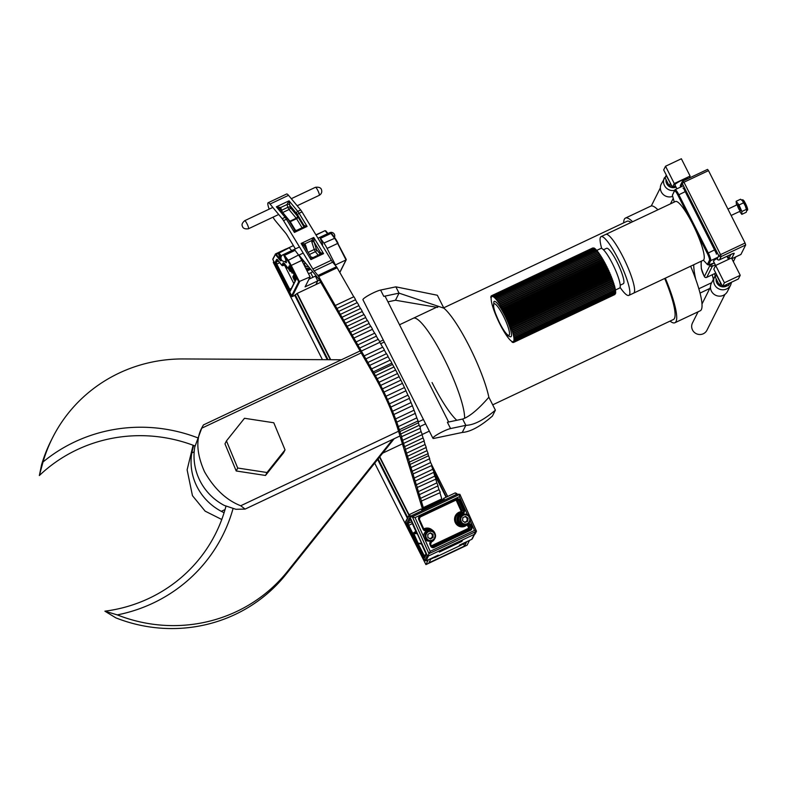<?xml version="1.0" encoding="UTF-8"?>
<svg xmlns="http://www.w3.org/2000/svg" width="787" height="787" viewBox="0 0 787 787"><rect width="100%" height="100%" fill="white"/><g stroke="black" fill="none" stroke-linecap="round" stroke-linejoin="round"><path stroke-width="1.18" d="M746.735 210.532L747.473 210.188A5.765 1.062 -115.3 0 0 747.65 209.785A5.765 1.062 -115.3 0 0 746.41 205.486A5.765 1.062 -115.3 0 0 743.715 200.655A5.765 1.062 -115.3 0 0 742.977 199.888A5.765 1.062 -115.3 0 0 742.554 199.77L741.816 200.114M731.143 215.471L740.508 211.044A3.561 0.659 -115.3 0 0 740.055 208.644A3.561 0.659 -115.3 0 0 738.186 205.151A3.561 0.659 -115.3 0 0 737.468 204.6A3.561 0.659 -115.3 0 0 737.921 207.011A3.561 0.659 -115.3 0 0 739.79 210.503M746.735 210.69L746.735 210.7A6.237 1.151 -115.3 0 0 746.735 210.69A6.237 1.151 -115.3 0 0 746.735 210.611A6.237 1.151 -115.3 0 0 745.328 205.928A6.237 1.151 -115.3 0 0 742.466 200.833A6.237 1.151 -115.3 0 0 741.688 200.016A6.237 1.151 -115.3 0 0 741.58 199.947M736.504 205.053L736.14 201.305L739.013 204.974L741.866 211.496L741.836 214.349L746.224 212.274L746.735 210.611L745.328 205.928L742.466 200.833L740.537 199.229L736.14 201.305M739.593 211.477L741.836 214.349M741.866 211.496L746.253 209.431M739.013 204.974L743.41 202.898M741.688 200.016L740.537 199.229M739.819 210.483A3.561 0.659 64.7 0 1 737.96 207.03A3.561 0.659 64.7 0 1 737.478 204.6L727.936 209.106M620.077 287.383A32.503 5.991 -115.3 0 0 628.833 295.4L633.584 293.158A32.503 5.991 -115.3 0 0 623.078 257.034A32.503 5.991 -115.3 0 0 605.823 234.378L675.472 201.492A32.503 5.991 -115.3 0 1 692.727 224.147A32.503 5.991 -115.3 0 1 703.224 260.271L633.584 293.158A32.503 5.991 -115.3 0 0 623.078 257.034A32.503 5.991 -115.3 0 0 605.823 234.378L601.081 236.621A32.503 5.991 -115.3 0 0 601.711 248.476M628.833 295.4A32.503 5.991 -115.3 0 0 618.336 259.277A32.503 5.991 -115.3 0 0 601.081 236.621M620.205 285.199L623.324 283.723A19.586 3.61 -115.3 0 0 616.988 261.953A19.586 3.61 -115.3 0 0 606.59 248.299L603.472 249.764M615.326 290.059L619.556 288.062A21.908 4.043 -115.3 0 0 612.483 263.714A21.908 4.043 -115.3 0 0 600.855 248.446L596.772 250.374M501.329 326.841A24.938 4.594 -115.3 0 0 501.457 327.077L502.283 328.592A24.938 4.594 -115.3 0 0 502.411 328.818L503.247 330.274A24.938 4.594 -115.3 0 0 503.365 330.491L504.192 331.888A24.938 4.594 -115.3 0 0 504.319 332.084L505.136 333.403A24.938 4.594 -115.3 0 0 505.264 333.59L506.061 334.819A24.938 4.594 -115.3 0 0 506.179 334.996L506.956 336.118A24.938 4.594 -115.3 0 0 507.074 336.285L507.822 337.308A24.938 4.594 -115.3 0 0 507.94 337.456L508.658 338.361A24.938 4.594 -115.3 0 0 508.766 338.499L509.445 339.286A24.938 4.594 -115.3 0 0 509.543 339.394L510.183 340.073A24.938 4.594 -115.3 0 0 510.281 340.161L510.871 340.702A24.938 4.594 -115.3 0 0 510.96 340.771L511.501 341.184A24.938 4.594 -115.3 0 0 511.58 341.233L512.16 342.188L512.062 341.509A24.938 4.594 -115.3 0 0 512.13 341.538L512.701 342.434L512.563 341.676A24.938 4.594 -115.3 0 0 512.622 341.686L513.183 342.512L512.996 341.686A24.938 4.594 -115.3 0 0 513.045 341.676L513.586 342.434L513.35 341.538A24.938 4.594 -115.3 0 0 513.39 341.509L513.911 342.188L513.626 341.233A24.938 4.594 -115.3 0 0 513.665 341.184L514.157 341.774L513.832 340.771A24.938 4.594 -115.3 0 0 513.852 340.702L514.314 341.214L513.96 340.161A24.938 4.594 -115.3 0 0 513.97 340.073L514 339.404A24.938 4.594 -115.3 0 0 514 339.295L513.96 338.499A24.938 4.594 -115.3 0 0 513.95 338.371L513.852 337.456A24.938 4.594 -115.3 0 0 513.822 337.308L513.655 336.285A24.938 4.594 -115.3 0 0 513.616 336.128L513.38 334.996A24.938 4.594 -115.3 0 0 513.34 334.819L513.026 333.599A24.938 4.594 -115.3 0 0 512.976 333.403L512.612 332.094A24.938 4.594 -115.3 0 0 512.544 331.888L512.111 330.501A24.938 4.594 -115.3 0 0 512.042 330.284L511.56 328.828A24.938 4.594 -115.3 0 0 511.481 328.602L510.93 327.087A24.938 4.594 -115.3 0 0 510.852 326.851L510.251 325.287A24.938 4.594 -115.3 0 0 510.163 325.041L509.514 323.437A24.938 4.594 -115.3 0 0 509.415 323.191L508.736 321.568A24.938 4.594 -115.3 0 0 508.628 321.322L507.91 319.679A24.938 4.594 -115.3 0 0 507.792 319.424L507.044 317.781A24.938 4.594 -115.3 0 0 506.926 317.535L506.149 315.892A24.938 4.594 -115.3 0 0 506.031 315.646L505.224 314.033A24.938 4.594 -115.3 0 0 505.106 313.787L504.29 312.203A24.938 4.594 -115.3 0 0 504.162 311.967L503.336 310.422A24.938 4.594 -115.3 0 0 503.208 310.196L502.381 308.701A24.938 4.594 -115.3 0 0 502.254 308.484L501.417 307.058A24.938 4.594 -115.3 0 0 501.299 306.841L500.473 305.494A24.938 4.594 -115.3 0 0 500.355 305.297L499.538 304.028A24.938 4.594 -115.3 0 0 499.42 303.841L498.633 302.661A24.938 4.594 -115.3 0 0 498.515 302.493L497.748 301.421A24.938 4.594 -115.3 0 0 497.63 301.264L496.892 300.29A24.938 4.594 -115.3 0 0 496.784 300.152L496.085 299.306A24.938 4.594 -115.3 0 0 495.987 299.188L495.318 298.45A24.938 4.594 -115.3 0 0 495.23 298.352L494.61 297.742A24.938 4.594 -115.3 0 0 494.521 297.663L493.951 297.181A24.938 4.594 -115.3 0 0 493.872 297.122L493.351 296.778A24.938 4.594 -115.3 0 0 493.282 296.738L492.701 295.823L492.819 296.532A24.938 4.594 -115.3 0 0 492.751 296.512L492.19 295.656L492.357 296.443A24.938 4.594 -115.3 0 0 492.298 296.443L491.747 295.656L491.964 296.512A24.938 4.594 -115.3 0 0 491.924 296.532A24.938 4.594 -115.3 0 0 491.914 296.532L491.383 295.814L491.649 296.738A24.938 4.594 -115.3 0 0 491.609 296.778L491.098 296.148L491.403 297.122A24.938 4.594 -115.3 0 0 491.373 297.181L490.901 296.63L491.236 297.663A24.938 4.594 -115.3 0 0 491.226 297.742L490.773 297.279L491.157 298.342A24.938 4.594 -115.3 0 0 491.147 298.45L491.147 299.178A24.938 4.594 -115.3 0 0 491.157 299.296L491.226 300.152A24.938 4.594 -115.3 0 0 491.245 300.29L491.383 301.254A24.938 4.594 -115.3 0 0 491.413 301.411L491.619 302.483A24.938 4.594 -115.3 0 0 491.659 302.661L491.924 303.831A24.938 4.594 -115.3 0 0 491.973 304.018L492.318 305.287A24.938 4.594 -115.3 0 0 492.367 305.484L492.77 306.841A24.938 4.594 -115.3 0 0 492.839 307.048L493.301 308.474A24.938 4.594 -115.3 0 0 493.37 308.691L493.892 310.186A24.938 4.594 -115.3 0 0 493.97 310.412L494.541 311.957A24.938 4.594 -115.3 0 0 494.63 312.193L495.249 313.777A24.938 4.594 -115.3 0 0 495.348 314.023L496.017 315.636A24.938 4.594 -115.3 0 0 496.115 315.882L496.813 317.525A24.938 4.594 -115.3 0 0 496.931 317.771L497.669 319.414A24.938 4.594 -115.3 0 0 497.778 319.67L498.545 321.312A24.938 4.594 -115.3 0 0 498.663 321.558L499.45 323.191A24.938 4.594 -115.3 0 0 499.578 323.427L500.384 325.031A24.938 4.594 -115.3 0 0 500.512 325.277L501.329 326.841M514.147 337.446L615.444 289.616L614.952 288.455A24.938 4.594 -115.3 0 0 614.952 288.445L513.655 336.285M513.901 336.167L615.198 288.327L614.686 287.166L513.38 334.996M513.567 334.76L614.873 286.93L614.332 285.77L513.026 333.599M614.332 285.77A24.938 4.594 -115.3 0 0 614.283 285.573L512.976 333.403M614.283 285.573L613.909 284.264L512.612 332.094M613.909 284.264A24.938 4.594 -115.3 0 0 613.85 284.058L512.544 331.888M613.85 284.058L613.417 282.671L512.111 330.501M613.417 282.671A24.938 4.594 -115.3 0 0 613.348 282.454L512.042 330.284M613.348 282.454L612.857 280.989L511.56 328.828M612.857 280.989A24.938 4.594 -115.3 0 0 612.778 280.772L511.481 328.602M612.778 280.772L612.237 279.247L510.93 327.087M612.237 279.247A24.938 4.594 -115.3 0 0 612.148 279.021L510.852 326.851M612.148 279.021L611.558 277.447L510.251 325.287M611.558 277.447A24.938 4.594 -115.3 0 0 611.46 277.211L510.163 325.041M611.46 277.211L610.82 275.607L509.514 323.437M610.82 275.607A24.938 4.594 -115.3 0 0 610.722 275.361L509.415 323.191M610.722 275.361L610.033 273.738L508.736 321.568M610.033 273.738A24.938 4.594 -115.3 0 0 609.925 273.483L508.628 321.322M609.925 273.483L609.207 271.84L507.91 319.679M609.207 271.84A24.938 4.594 -115.3 0 0 609.099 271.594L507.792 319.424M609.099 271.594L608.341 269.951L507.044 317.781M608.341 269.951A24.938 4.594 -115.3 0 0 608.233 269.695L506.926 317.535M608.233 269.695L607.446 268.062L506.149 315.892M607.446 268.062A24.938 4.594 -115.3 0 0 607.328 267.816L506.031 315.646M607.328 267.816L606.531 266.203L505.224 314.033M606.531 266.203A24.938 4.594 -115.3 0 0 606.403 265.957L505.106 313.787M606.403 265.957L605.587 264.373L504.29 312.203M605.587 264.373A24.938 4.594 -115.3 0 0 605.469 264.137L504.162 311.967M605.469 264.137L604.632 262.592L503.336 310.422M604.632 262.592A24.938 4.594 -115.3 0 0 604.514 262.356L503.208 310.196M604.514 262.356L603.678 260.871L502.381 308.701M603.678 260.871A24.938 4.594 -115.3 0 0 603.55 260.645L502.254 308.484M603.55 260.645L602.724 259.218L501.417 307.058M602.724 259.218A24.938 4.594 -115.3 0 0 602.596 259.012L501.299 306.841M602.596 259.012L601.78 257.664L500.473 305.494M601.78 257.664A24.938 4.594 -115.3 0 0 601.652 257.457L500.355 305.297M601.652 257.457L600.845 256.188L499.538 304.028M600.845 256.188A24.938 4.594 -115.3 0 0 600.727 256.011L499.42 303.841M600.727 256.011L599.93 254.831L498.633 302.661M599.93 254.831A24.938 4.594 -115.3 0 0 599.812 254.663L498.515 302.493M599.812 254.663L599.045 253.581L497.748 301.421M599.045 253.581A24.938 4.594 -115.3 0 0 598.937 253.434L497.63 301.264M598.14 252.391A24.938 4.594 -115.3 0 0 598.09 252.322L496.784 300.152M592.69 247.994L491.383 295.814M593.162 247.974L491.747 295.656M593.693 248.131L492.19 295.656M594.293 248.446L594.008 247.984L492.701 295.823M594.952 248.928L594.588 248.318L493.282 296.148M595.67 249.577L595.238 248.8L493.931 296.63M596.448 250.364L595.936 249.449L494.639 297.279M597.264 251.309L596.703 250.246L495.397 298.076M598.09 252.322L597.52 251.191L496.213 299.03M598.937 253.434L598.376 252.283L497.069 300.113M514.314 338.597L615.611 290.767L615.198 289.734M514.393 339.62L615.7 291.78L615.355 290.895M514.403 340.486L615.7 292.656L615.424 291.908M514.314 341.214L615.621 293.374L615.414 292.794M514.157 341.774L615.316 293.521M513.911 342.188L615.139 294.092M513.586 342.434L614.863 294.515M599.271 253.503L497.964 301.332M600.196 254.84L498.899 302.68M601.15 256.306L499.853 304.136M602.124 257.87L500.827 305.7M603.117 259.523L501.811 307.353M604.101 261.264L502.804 309.094M605.095 263.074L503.788 310.904M606.079 264.944L504.772 312.773M607.043 266.852L505.736 314.682M607.987 268.79L506.68 316.63M608.902 270.758L507.595 318.587M609.777 272.715L508.471 320.545M610.614 274.673L509.307 322.503M611.401 276.601L510.104 324.431M612.138 278.49L510.842 326.32M612.827 280.329L511.52 328.159M613.437 282.1L512.14 329.94M613.988 283.802L512.691 331.632M614.47 285.415L513.163 333.245M698.079 311.809L692.481 322.955A8.096 7.88 26.7 0 0 703.332 333.747A8.096 7.88 26.7 0 0 706.952 330.215L724.935 294.417M504.605 315.026A19.537 3.601 -115.3 0 0 493.882 301.736L493.587 306.96C493.37 308.229 495.417 313.649 499.735 323.241C507.507 338.479 510.399 336.305 510.438 336.797A19.537 3.601 -115.3 0 0 504.605 315.026M488.855 397.228L495.387 410.145C483.7 420.071 473.843 425.137 465.825 425.344L450.567 428.561A10.684 1.505 153.2 0 0 443.553 431.227A10.684 1.505 153.2 0 0 432.909 438.261A10.684 1.505 153.2 0 0 434.316 438.329L462.264 432.457L465.825 425.344L462.648 419.048C469.554 416.638 478.289 409.358 488.855 397.228A57.884 10.674 -115.3 0 0 469.426 346.614A57.884 10.674 -115.3 0 0 443.878 308.179L437.346 295.253L395.871 286.842L399.048 293.138L383.781 296.355A10.684 1.505 -26.8 0 1 385.197 296.424L448.629 421.999M444.094 358.577A57.884 10.674 -115.3 0 0 413.362 318.223A57.884 10.674 64.7 0 1 444.094 358.577A57.884 10.674 64.7 0 1 464.596 418.261A57.884 10.674 -115.3 0 0 444.094 358.577M631.046 222.465A54.323 10.015 -115.3 0 0 626.983 221.295L443.701 307.835M657.902 209.785A57.884 10.674 -115.3 0 0 650.79 206.115L625.468 218.068A57.884 10.674 -115.3 0 0 623.658 222.869M632.581 221.747A57.884 10.674 -115.3 0 0 625.468 218.068M716.15 278.814A7.093 6.896 26.7 0 0 727.267 285.671M714.566 276.926L711.369 283.29A9.011 8.765 26.7 0 0 723.45 295.302A9.011 8.765 26.7 0 0 727.483 291.387L730.68 285.012A9.011 8.765 -153.3 0 1 716.318 287.107A9.011 8.765 -153.3 0 1 714.566 276.926L716.455 274.397M715.639 265.485L713.484 261.235A7.122 1.003 -26.8 0 1 716.888 258.49M676.023 187.08A7.093 6.896 -153.3 0 1 666.028 179.593M672.688 196.357A9.011 8.765 -153.3 0 1 661.247 184.079L666.343 175.176M676.899 188.811L674.912 184.866A7.122 1.003 -26.8 0 1 682.014 180.184A7.122 1.003 -26.8 0 1 687.631 178.442L687.769 178.728M703.352 260.202A95.06 17.521 64.7 0 1 707.346 264.501L709.481 260.251A6.237 1.151 -115.3 0 0 707.346 253.453L696.013 231.014M689.264 217.655L677.932 195.215A6.237 1.151 -115.3 0 0 674.498 190.995L672.364 195.245A95.06 17.521 64.7 0 1 674.252 202.062M675.649 186.332L674.538 186.244M671.823 186.027L669.176 185.821L665.133 177.823L666.422 175.344M675.403 185.83L672.432 187.237L674.282 183.548L690.11 176.072L689.087 178.108M674.282 183.548L665.536 166.234L663.687 169.923L672.432 187.237M672.364 195.245L674.892 189.844A7.122 1.308 64.7 0 1 675.03 189.697A7.122 1.308 64.7 0 1 678.807 194.655L708.231 252.893A7.122 1.308 64.7 0 1 710.671 260.664L708.497 264.983L714.321 262.878M709.795 288.475L700.027 293.089M711.664 282.71L698.826 288.77M714.547 273.679A95.06 17.521 -115.3 0 0 715.147 275.932M727.129 256.631L728.89 255.401M693.701 264.766A91.499 16.871 -115.3 0 0 695.728 279.277M713.406 279.237A91.499 16.871 64.7 0 1 712.245 274.761M708.497 264.983L707.346 264.501M665.536 166.234L681.365 158.758L690.11 176.072M670.613 183.627L666.245 175.609M669.176 185.821L670.288 183.607M738.373 278.982L722.545 286.458L713.799 269.144L715.658 265.455L731.487 257.979L740.233 275.293L738.373 278.982M722.545 286.458L724.404 282.769L715.658 265.455M724.404 282.769L740.233 275.293M716.544 274.565L715.255 277.044L719.288 285.032L720.725 282.848M728.831 283.487L729.697 283.084M719.288 285.032L721.935 285.248M724.65 285.465L728.28 285.75L729.392 283.536M716.367 274.83L720.4 282.818M728.28 285.75L730.267 282.808M670.042 321.106A57.884 10.674 -115.3 0 0 674.892 322.749L700.223 310.796A57.884 10.674 -115.3 0 0 690.642 266.213M674.892 322.749A57.884 10.674 -115.3 0 0 665.32 278.175M492.701 404.843L673.377 319.532A54.323 10.015 -115.3 0 0 664.71 278.46M432.063 382.551A57.884 10.674 -115.3 0 0 456.794 420.288M395.871 286.842L380.603 290.059A10.684 1.505 153.2 0 0 373.589 292.725A10.684 1.505 153.2 0 0 362.945 299.758L432.909 438.261M462.648 419.048L447.39 422.265L450.567 428.561M462.264 432.457C470.478 431.847 480.532 426.377 492.426 416.048L495.387 410.145M387.932 301.834L395.477 300.25L399.048 293.138L443.878 308.179M437.562 307.451A57.884 10.674 64.7 0 1 438.32 306.487M395.477 300.25L436.549 307.274M341.44 359.767L183.253 358.951A149.166 145.113 26.7 0 0 52.454 437.956L50.968 440.907A149.166 145.113 26.7 0 0 41.544 464.93L39.35 475.535L43.029 461.979A155.796 151.557 -153.3 0 1 74.598 441.96A155.796 151.557 -153.3 0 1 197.311 437.67M39.35 475.535A148.674 144.621 -153.3 0 1 77.037 449.731A148.674 144.621 -153.3 0 1 194.969 445.954M52.454 437.956A149.166 145.113 26.7 0 0 43.029 461.979M233.011 508.707A155.796 151.557 -153.3 0 1 117.302 614.893L104.897 611.174L115.817 617.844A149.166 145.113 26.7 0 0 286.075 574.264L394.189 438.703M104.897 611.174A148.674 144.621 26.7 0 0 149.117 598.307A148.674 144.621 26.7 0 0 225.958 506.257M117.302 614.893A149.166 145.113 26.7 0 0 287.55 571.313L392.782 439.372M202.033 427.361L194.773 447.026A56.103 54.569 -153.3 0 0 224.275 505.431L235.864 509.278L245.111 509.1L240.724 505.756C226.341 500.148 214.271 488.796 204.492 471.708C196.74 454.138 195.776 439.667 201.58 428.276L203.44 424.921L360.072 350.963M226.449 440.907L224.974 443.858L236.218 470.98L265.514 475.466L283.556 452.84L285.042 449.889L273.787 422.767L244.491 418.281L226.449 440.907L237.704 468.029L267 472.515L285.042 449.889M193.11 445.245L187.119 469.839L192.461 495.682L205.132 511.147L221.767 519.499M194.182 451.807L191.812 452.928A56.103 54.569 26.7 0 0 221.314 511.334L225.043 509.573M191.812 452.928L193.592 445.432M224.079 512.75L221.314 511.334M265.514 475.466L267 472.515M236.218 470.98L237.704 468.029M740.931 254.437A2.676 0.492 64.7 0 1 740.882 254.486L731.871 258.746L740.931 254.437L745.683 244.973L721.148 256.562L719.515 259.808L731.3 254.24M745.073 243.035L708.497 170.631L683.962 182.22L720.538 254.614L745.073 243.035L745.683 244.973M735.717 256.926L733.336 261.658M683.067 180.971L707.552 169.392L708.497 170.631M439.923 492.741L441.812 498.879L423.327 507.615L421.32 501.103L440.159 492.623L440.081 491.845L438.979 489.662L420.494 498.387L418.399 491.609L436.893 482.874L435.752 479.165M421.665 501.358L420.494 498.387M419.579 494.57L438.064 485.845L436.893 482.874M418.399 491.609L417.149 487.537L435.978 479.057L434.798 476.096L416.313 484.822L414.228 478.043L432.712 469.308L431.571 465.599M417.494 487.792L416.313 484.822M446.386 497.079L432.712 469.308M414.228 478.043L412.978 473.971L431.807 465.491L431.729 464.704L430.627 462.53L412.142 471.256L410.057 464.468L428.541 455.742L427.921 453.735M413.323 474.227L412.142 471.256M411.227 467.439L429.722 458.713L428.541 455.742M410.057 464.468L409.319 462.107L428.158 453.627L426.977 450.656L408.492 459.392L406.584 453.194L425.069 444.468L424.006 441.005M409.663 462.353L408.492 459.392M407.764 456.165L426.249 447.439L425.069 444.468M406.584 453.194L405.403 449.377L424.242 440.897L423.062 437.936L404.567 446.662L402.629 440.346L421.114 431.61L420.11 428.344M405.748 449.633L404.567 446.662M403.81 443.307L422.294 434.581L421.114 431.61M402.629 440.346L401.508 436.716L420.347 428.236L420.268 427.449L419.166 425.275L400.672 434.001L399.924 431.542A63.226 11.657 64.7 0 0 399.324 429.633A63.226 11.657 64.7 0 0 399.255 429.436L398.33 426.613L416.815 417.877A63.226 11.657 64.7 0 0 415.251 413.401M401.852 436.972L400.672 434.001M399.56 429.643L418.054 420.917L416.815 417.877M415.182 413.224L414.07 410.194L395.576 418.92A63.226 11.657 64.7 0 0 393.834 414.415L392.565 411.257L411.05 402.531A63.226 11.657 64.7 0 0 409.329 398.389M398.33 426.613A63.226 11.657 64.7 0 0 396.697 421.95L395.576 418.92M412.329 405.679L411.05 402.531M390.932 407.036L409.378 398.36L409.309 397.573L407.922 395.143L389.427 403.869A63.226 11.657 64.7 0 0 387.47 399.491L385.984 396.264L404.469 387.538A63.226 11.657 64.7 0 0 402.472 383.348L400.937 380.151L382.423 388.896A63.226 11.657 64.7 0 0 380.662 385.414L379.049 382.325A63.226 11.657 64.7 0 0 377.14 378.754L375.517 375.793A63.226 11.657 64.7 0 0 374.032 373.176L318.646 276.503A2.853 0.521 64.7 0 0 317.978 275.499L314.18 270.915A7.122 1.308 -115.3 0 1 312.862 269.016L283.517 220.606A7.122 1.308 64.7 0 0 282.199 218.707L270.039 204.049A10.684 1.968 64.7 0 0 268.141 202.731A10.684 1.968 64.7 0 0 269.184 209.126M392.565 411.257A63.226 11.657 64.7 0 0 390.824 407.086L389.427 403.869M405.984 390.755L387.489 399.491L405.984 390.755L404.469 387.538M402.472 383.348L383.987 392.083L382.443 388.876M380.662 385.414L399.147 376.688L397.543 373.589M377.14 378.754L395.635 370.028L394.002 367.067M373.284 371.877L391.778 363.151L391.641 362.551L390.204 360.112L371.71 368.847M369.605 365.443L388.089 356.718L387.961 356.118L386.515 353.678L368.031 362.413M365.857 358.902L384.341 350.176L384.213 349.576L382.767 347.146L364.283 355.872M361.361 351.051L379.846 342.325L379.718 341.725L378.272 339.295L359.787 348.021M357.839 344.913L376.334 336.187L376.196 335.587L374.75 333.147L356.265 341.883M353.914 338.056L372.399 329.33L372.271 328.73L370.825 326.29L352.34 335.016M350.559 332.212L369.054 323.477L368.916 322.886L367.47 320.447L348.985 329.173M347.156 326.261L365.64 317.535L365.512 316.935L364.066 314.505L345.582 323.231M343.712 320.26L362.207 311.524L362.069 310.934L360.623 308.494L342.138 317.22M340.358 314.397L358.842 305.661L358.715 305.061L357.268 302.631L338.774 311.357M336.974 308.484L355.458 299.758L355.33 299.158L353.884 296.719L335.4 305.454M423.327 507.615L422.53 509.209L397.819 428.905A57.884 10.674 -115.3 0 0 397.268 427.154A57.884 10.674 -115.3 0 0 374.12 375.478L319.05 279.346L300.388 256.867A7.122 1.308 64.7 0 1 299.109 255.008M417.848 421.015A63.226 11.657 64.7 0 1 418.409 422.816L419.166 425.275M295.391 248.889L287.039 235.106A7.122 1.308 -115.3 0 0 285.72 233.208L275.371 220.734A10.684 1.968 64.7 0 1 272.991 217.182M268.141 202.731L286.635 193.995A10.684 1.968 64.7 0 1 288.524 195.324L300.683 209.972A7.122 1.308 64.7 0 1 302.001 211.88L331.347 260.281A7.122 1.308 -115.3 0 0 332.665 262.189L336.472 266.773A2.853 0.521 64.7 0 1 337.131 267.767L353.757 296.788M437.838 485.953L438.979 489.662M433.667 472.387L434.798 476.096M429.486 458.821L430.627 462.53M426.013 447.547L426.977 450.656M422.058 434.69L423.062 437.936M412.358 405.767A63.226 11.657 64.7 0 1 414.07 410.194M405.964 390.765A63.226 11.657 64.7 0 1 407.922 395.143M383.987 392.083A63.226 11.657 64.7 0 1 385.984 396.264M382.482 388.867L400.908 380.17A63.226 11.657 64.7 0 0 399.147 376.688M395.635 370.028A63.226 11.657 64.7 0 1 397.524 373.55M391.778 363.151L392.526 364.45A63.226 11.657 64.7 0 1 393.953 366.978M388.089 356.718L390.077 360.171M384.341 350.176L386.387 353.737M379.846 342.325L382.639 347.205M376.334 336.187L378.144 339.354M372.399 329.33L374.622 333.216M369.054 323.477L370.697 326.349M365.64 317.535L367.342 320.506M362.207 311.524L363.938 314.564M358.842 305.661L360.495 308.553M355.458 299.758L357.141 302.69M441.812 498.879L441.015 500.483L422.53 509.209M296.896 230.502L294.417 232.421L286.429 219.229A7.122 1.308 -115.3 0 0 285.11 217.33L276.375 206.804L279.493 208.624L286.921 217.586A1.781 1.426 140.3 0 0 285.11 217.33L282.199 218.707M300.683 209.972L297.771 211.349L289.036 200.823L276.375 206.804L280.664 207.522L281.559 210.296L287.885 207.315L286.999 204.531L289.036 200.823L290.157 207.384L297.378 216.091A1.781 1.426 -39.7 0 1 296.237 218.225L289.016 209.529L282.71 212.5M304.185 226.243A3.561 0.659 64.7 0 1 303.998 225.436L307.078 226.44L294.417 232.421L294.476 229.804L288.062 219.219A1.781 0.866 148.8 0 0 286.429 219.229L283.517 220.606M302.001 211.88L299.09 213.247L307.078 226.44L303.221 227.512M313.374 257.693L310.904 259.602L301.106 243.449L304.785 243.832A1.781 1.072 -45.9 0 0 304.077 245.721L301.106 243.449L313.767 237.467L314.082 242.071A1.781 1.023 -17.7 0 0 311.819 241.993L311.701 240.566L313.767 237.467L323.565 253.63L319.709 254.703M304.589 246.557L304.077 245.721M320.663 253.434A3.561 0.659 64.7 0 1 320.486 252.627L323.565 253.63L310.904 259.602L310.963 256.995L304.372 246.115M313.865 241.097A1.781 0.817 7.4 0 0 311.701 240.566L304.785 243.832L305.484 244.983A1.781 1.023 -17.7 0 0 304.451 246.252M415.044 517.61L430.194 551.333L428.994 553.714L412.358 516.725L459.844 494.295L459.362 496.686L415.044 517.61L409.752 516.557L427.656 556.379L475.141 533.96L476.469 531.225L474.512 530.399L470.193 520.778M409.752 516.557L457.237 494.128L459.903 494.344L476.479 531.235L429.082 553.605M427.656 556.379L428.994 553.714M431.837 465.127L447.675 496.469M284.333 255.165L287.993 260.005A10.684 1.968 64.7 0 1 291.18 265.376L299.532 281.903L292.125 296.65L294.781 295.4L327.254 359.698L294.781 295.4L296.915 293.541L320.732 282.297L297.24 293.394L330.737 359.708M379.767 456.785L409.083 514.796M374.691 463.149L425.934 564.604L467.094 545.175L469.505 540.384L459.775 544.978L459.136 545.922M459.215 546.08L466.416 542.332L464.566 546.021L463.415 543.748M464.566 546.021L428.925 562.843L430.784 559.154L434.424 557.432M322.414 359.669L273.296 262.415L273.797 261.412M425.934 564.604L428.344 559.813L438.074 555.219L437.513 556.33L434.542 557.668M407.341 518.23L377.642 459.441L407.341 518.23M308.406 273.542A8.903 8.667 26.7 0 0 312.616 271.594M281.146 256.808L278.46 253.827A5.027 0.925 64.7 0 1 280.959 260.713A5.027 0.925 64.7 0 1 280.487 260.713L280.939 259.936M284.255 256.375L284.215 256.316A5.027 0.925 64.7 0 1 286.36 262.592A5.027 0.925 64.7 0 1 285.76 262.484L286.32 261.668M312.97 277.29L310.717 272.823L312.97 277.29M280.487 260.713L275.873 255.037A2.991 0.551 -115.3 0 0 275.263 254.703L272.843 259.503L292.125 296.65L291.416 296.266L298.706 281.756L310.098 276.906L305.1 286.862L317.761 280.89L315.912 284.569L317.761 280.89L315.371 276.148L316.108 275.804M291.239 270.649L291.957 272.548M294.249 274.87L295.518 277.368M288.967 268.623L289.931 270.895L288.859 268.839M291.052 270.826L291.829 272.607L291.18 270.767M294.151 274.899L295.391 277.427L294.19 274.899M288.731 268.898L289.409 270.039M290.029 267.944L292.095 273.168L289.98 267.964M292.4 272.646L292.095 273.168M295.509 277.181L294.584 276.522L294.269 274.722M293.561 275.332L295.027 278.805L293.561 275.332L294.525 276.365M293.295 275.922L294.653 279.542L293.295 275.922M292.843 276.847L294.604 279.651L294.308 280.231L292.843 276.847M289.016 268.416L290.157 271.535L288.357 268.564M285.228 264.953L282.641 265.662M286.96 267.078L287.088 268.082L286.183 267.137L286.822 267.531L286.694 266.754M286.95 267.472L286.311 266.773L286.822 267.531M290.157 267.885L292.528 272.587M293.895 275.666L295.027 278.805M294.918 277.132L295.44 278.175M293.118 276.276L294.013 277.339M294.122 277.968L294.84 279.375M293.354 275.824L295.066 278.913M294.308 280.231L294.604 279.651M292.892 276.739L294.377 279.365M289.144 268.357L290.373 271.289M287.176 267.354L287.216 268.023M284.392 264.865L293.817 283.517M298.706 281.756L290.619 265.74L301.755 260.389A10.684 1.968 -115.3 0 0 298.568 255.018L294.918 250.158L284.353 255.155L286.35 262.091M291.682 250.64L289.134 247.6L278.559 252.588L281.48 256.09M301.755 260.389L310.098 276.906M289.173 247.6L293.403 245.603M308.957 279.178L315.371 276.148L317.761 280.89L319.463 280.083M301.303 257.959A8.903 8.667 26.7 0 0 300.723 258.431M321.893 244.688L322.001 244.816A4.456 0.817 -115.3 0 0 322.424 244.983A4.456 0.817 -115.3 0 0 320.614 239.327L320.457 238.372L323.89 243.055A10.684 1.968 64.7 0 1 327.087 248.426L335.429 264.944L346.005 259.956L337.653 243.439A10.684 1.968 -115.3 0 0 334.465 238.067L330.806 233.227M322.001 244.816L322.562 244.56M429.722 538.524A2.676 2.617 93.7 0 0 431.128 538.111L433.125 537.344L433.027 534.255L430.361 532.819L427.803 534.452L427.902 537.531L430.568 538.977L433.125 537.344M432.86 539.823A4.633 4.525 93.7 0 0 434.306 533.438A4.633 4.525 93.7 0 0 428.069 531.973A4.633 4.525 93.7 0 0 426.623 538.357A4.633 4.525 93.7 0 0 432.86 539.823M433.076 540.413A5.342 5.224 93.7 0 0 430.656 530.556A5.342 5.224 93.7 0 0 425.246 537.206A5.342 5.224 93.7 0 0 433.076 540.413M430.656 530.556L429.318 530.468A5.342 5.224 93.7 0 0 423.908 537.118A5.342 5.224 93.7 0 0 428.63 541.131L429.977 541.22M430.145 538.751L431.128 538.111A2.676 2.617 93.7 0 0 432.358 535.75L432.309 534.216L433.027 534.255M432.309 534.216L430.981 533.488A2.676 2.617 93.7 0 1 432.358 535.75L432.407 537.295M429.791 533.183A2.676 2.617 93.7 0 1 430.981 533.488L430.076 532.996M301.451 258.146A8.903 8.667 26.7 0 0 300.821 258.608M446.072 497.227L433.873 473.076M296.915 293.541L330.343 359.708M379.531 457.08L408.876 515.17M407.705 517.482L378.104 458.87M328.002 359.698L295.155 294.653M444.773 500.02L443.632 498.378L443.042 499.519L421.675 509.612M437.68 556.006L438.29 555.12L425.974 560.934L424.872 560.334L427.184 555.74L428.443 556.006L440.13 550.487L439.333 552.071L461.871 541.426L462.667 539.852L474.345 534.334L474.669 533.311M409.456 514.531L421.094 509.022L422.226 510.655L410.548 516.183M437.759 556.173L459.028 546.129L459.559 545.076L471.875 539.262L472.357 537.914M461.871 541.426L461.428 540.433M443.524 500.611L443.042 499.519M418.104 543.178L420.73 543.374A2.676 0.492 64.7 0 1 422.373 545.834L425.393 552.563A2.676 0.492 64.7 0 1 426.023 554.884L424.547 557.835A2.676 0.492 64.7 0 1 423.072 556.035L407.843 525.893A2.676 0.492 64.7 0 1 406.928 522.971L409.299 518.249A2.676 0.492 64.7 0 1 411.05 520.65L415.841 531.294A2.676 0.492 64.7 0 1 416.471 533.616A2.676 0.492 64.7 0 1 416.362 533.675L413.736 533.507L418.094 543.197A0.895 0.895 0 0 0 418.851 543.728L421.222 543.876M405.6 522.204L424.941 560.511L405.669 522.322L408.984 515.731L409.565 516.528L427.184 555.74M305.169 262.622A2.676 2.597 26.7 0 0 304.638 263.222M305.681 268.151A4.633 4.506 26.7 0 0 309.547 267.905M306.202 269.193A5.342 5.194 26.7 0 0 310.068 268.524M306.93 270.62A5.342 5.194 26.7 0 0 310.452 268.997M304.795 262.169L304.51 265.219L307.078 266.931L308.278 266.37M303.752 260.91A4.633 4.506 26.7 0 0 302.847 262.533M303.32 260.399A5.342 5.194 26.7 0 0 302.405 261.678M464.36 522.076A2.676 2.617 93.7 0 0 465.629 521.85L467.724 521.269L468.049 518.2L465.609 516.39L462.854 517.639L462.53 520.709L464.969 522.519L467.724 521.269M467.124 523.68A4.633 4.525 93.7 0 0 469.426 517.571A4.633 4.525 93.7 0 0 463.454 515.229A4.633 4.525 93.7 0 0 461.143 521.338A4.633 4.525 93.7 0 0 467.124 523.68M467.252 524.329A5.342 5.224 93.7 0 0 465.481 514.118A5.342 5.224 93.7 0 0 459.992 520.394A5.342 5.224 93.7 0 0 467.252 524.329M465.481 514.118L464.143 514.029A5.342 5.224 93.7 0 0 458.654 520.305A5.342 5.224 93.7 0 0 463.454 524.693L464.792 524.781M464.655 522.293L465.629 521.85A2.676 2.617 93.7 0 0 467.173 519.686L467.33 518.151L468.049 518.2M467.33 518.151L466.111 517.246A2.676 2.617 93.7 0 1 467.173 519.686L467.006 521.22M464.812 516.744A2.676 2.617 93.7 0 1 466.111 517.246L465.206 516.567M503.365 315.951A17.403 3.207 -115.3 0 0 493.783 304.166A17.403 3.207 -115.3 0 0 499.745 323.152A17.403 3.207 -115.3 0 0 509.327 334.937A17.403 3.207 -115.3 0 0 503.365 315.951M674.626 190.365A9.011 8.765 -153.3 0 1 664.444 177.705M718.039 257.182L710.671 260.664L709.481 260.251M685.418 191.546L677.932 195.215M707.346 253.453L714.832 249.774M674.498 190.995L674.892 189.844M380.603 290.059L383.781 296.355M286.075 574.264L287.55 571.313M384.282 342.011L380.652 343.732M361.194 352.91L201.58 428.276M240.724 505.756L398.537 431.237M418.143 421.98L423.416 419.491M727.719 256.218A5.342 0.984 64.7 0 1 728.683 257.703L729.057 258.097L730.877 254.457M733.002 253.562A1.781 1.731 26.7 0 0 734.182 253.444A3.561 0.502 153.2 0 0 731.389 254.201M734.182 253.444L731.694 258.392M701.571 261.058A58.061 10.703 -115.3 0 0 701.492 269.006A7.122 1.308 -115.3 0 0 703.971 275.725L704.375 276.512L709.923 265.445L709.608 264.825M717.183 259.061L716.554 257.89L717.134 258.982L718.767 255.736L682.191 183.332L680.765 186.981M716.357 254.211A3.561 0.659 -115.3 0 0 715.137 250.325L684.926 190.513A3.561 0.659 -115.3 0 0 682.968 188.103M711.605 264.157L714.409 263.055M715.314 264.855L712.304 266.272L706.746 277.339L715.786 273.069L706.657 277.378M728.329 257.201L727.877 258.116M703.971 275.725L704.375 276.512A1.781 1.731 -153.3 0 0 706.746 277.339L706.716 277.378A1.781 1.781 0 0 1 704.365 276.571L704.414 276.591M711.694 264.334L712.304 266.272A1.781 1.731 -153.3 0 1 709.923 265.445L711.694 264.334M729.057 258.097A1.781 1.731 26.7 0 0 729.716 258.815M733.14 253.473L719.475 259.838A1.781 1.781 0 0 1 717.134 259.031L717.134 258.982A1.781 1.731 -153.3 0 0 719.515 259.808L719.426 259.848M701.492 269.006A1.781 1.505 171.9 0 1 701.315 268.505L704.021 275.804M721.148 256.562A1.781 1.731 -153.3 0 1 718.767 255.736L720.538 254.614L721.148 256.562M680.558 185.034A1.781 1.781 0 0 0 680.558 186.637L680.568 186.578A1.781 1.731 -153.3 0 1 680.558 185.034L682.181 181.787A1.781 1.781 0 0 1 683.018 180.971L683.962 182.22L682.191 183.332A1.781 1.731 -153.3 0 1 682.978 181.01L707.552 169.392M272.823 207.414L244.668 220.704A4.456 0.817 64.7 0 1 246.361 222.583A4.456 0.817 64.7 0 1 248.279 226.794A4.456 0.817 64.7 0 1 248.476 228.761L278.696 214.487M319.04 193.386A4.456 0.817 -115.3 0 0 317.122 189.165A4.456 0.817 -115.3 0 0 315.43 187.296C321.617 186.529 321.509 190.198 321.568 189.972C322.168 192.205 321.391 194.005 319.227 195.343A4.456 0.817 -115.3 0 0 319.04 193.386M299.483 246.951L282.986 254.742A3.561 0.659 64.7 0 1 283.625 255.185A3.561 0.659 64.7 0 1 284.009 255.716M330.491 233.365A3.561 0.659 -115.3 0 0 330.314 233.139A3.561 0.659 -115.3 0 0 329.684 232.696L317.978 238.225M418.409 422.816L399.924 431.542M288.524 195.324L270.039 204.049M331.347 260.281L312.862 269.016M392.526 364.45L374.032 373.176M296.63 213.484A1.781 1.426 140.3 0 1 297.771 211.349A7.122 1.308 64.7 0 1 299.09 213.247A1.781 0.866 148.8 0 0 297.624 214.91A5.342 0.984 -115.3 0 0 296.63 213.484L289.272 204.61A1.781 1.023 -17.7 0 0 286.999 204.531L280.664 207.522A1.781 1.023 -17.7 0 0 279.631 208.801M332.665 262.189L314.18 270.915M336.472 266.773L317.978 275.499M337.131 267.767L318.646 276.503M287.353 218.137L289.901 221.216L296.237 218.225L296.561 218.697L290.236 221.688L295.607 230.552M302.08 227.797L296.561 218.697A1.781 0.866 -31.2 0 0 298.027 217.035A3.561 0.659 -115.3 0 0 297.378 216.091M298.027 217.035L303.949 226.804M303.92 226.941A1.781 1.525 -7.2 0 0 303.998 225.436L297.624 214.91M305.484 244.983L307.501 251.289M308.15 252.361L314.22 249.499L311.819 241.993M318.204 255.155L315.351 251.712L309.448 254.496M320.407 254.132A1.781 1.525 -7.2 0 0 320.486 252.627L314.082 242.071L316.482 249.577L320.279 254.152M315.351 251.712L314.22 249.499A1.781 1.023 -17.7 0 1 316.482 249.577A1.781 1.426 -39.7 0 1 315.351 251.712M289.016 209.529L287.885 207.315A1.781 1.023 -17.7 0 1 290.157 207.384A1.781 1.426 -39.7 0 1 289.016 209.529M281.107 210.572A1.781 1.023 -17.7 0 1 281.559 210.296L282.454 212.195M289.685 221.895A1.781 0.866 -31.2 0 0 290.236 221.688L289.901 221.216A1.781 1.426 -39.7 0 1 289.37 221.383M287.137 217.969A1.781 1.426 140.3 0 0 286.921 217.586L288.062 219.219A1.781 0.866 148.8 0 1 288.121 219.396M304.362 226.656L304.185 225.958L303.684 227.04L296.532 230.424L294.476 229.804M320.84 253.847L320.663 253.148L320.161 254.231L313.01 257.605L310.963 256.995M466.209 525.529A7.624 7.457 -86.3 0 1 455.23 522.44A7.624 7.457 -86.3 0 1 460.336 511.825A0.817 0.797 93.7 0 0 460.887 510.684L456.44 500.788A0.817 0.797 93.7 0 0 455.378 500.394L419.707 517.236M456.706 499.647A1.712 1.672 -86.3 0 1 457.414 500.424L461.861 510.32A1.712 1.672 -86.3 0 1 460.72 512.701A6.729 6.581 93.7 0 0 461.762 525.972L463.179 526.07A6.729 6.581 -86.3 0 1 462.136 512.79A1.712 1.672 93.7 0 0 463.277 510.409L458.831 500.522A1.712 1.672 93.7 0 0 456.647 499.676L420.199 516.882M431.955 530.812A5.843 5.716 93.7 0 0 426.515 530.536A2.597 2.538 -86.3 0 1 423.111 529.287L423.74 528.903A0.817 0.797 93.7 0 0 423.977 528.815A7.624 7.457 -86.3 0 1 432.152 529.985M435.024 533.556L429.22 529.071L427.803 528.982A6.729 6.581 93.7 0 0 424.537 529.631A1.712 1.672 -86.3 0 1 424.518 529.641L425.954 529.72A6.729 6.581 -86.3 0 1 434.955 533.429M423.977 528.815L424.537 529.631A1.712 1.672 -86.3 0 1 424.439 529.681M423.111 529.287L418.743 519.548A2.597 2.538 -86.3 0 1 419.992 516.105L456.44 498.889A2.597 2.538 -86.3 0 1 459.815 500.158L464.261 510.045L460.887 510.684M464.261 510.045A2.597 2.538 -86.3 0 1 462.52 513.675A5.843 5.716 93.7 0 0 458.595 521.781A5.843 5.716 93.7 0 0 466.12 524.693M466.357 525.46A6.729 6.581 -86.3 0 1 463.179 526.07L467.508 524.762A6.729 6.581 -86.3 0 1 466.386 525.441M467.34 524.28L468.609 524.427A1.712 1.672 93.7 0 0 467.547 524.732M425.128 529.887L423.74 528.903A1.712 1.672 93.7 0 0 425.954 529.72L426.515 530.536A2.597 2.538 -86.3 0 1 426.485 530.556M434.611 538.918A6.729 6.581 -86.3 0 1 431.473 541.928L431.286 541.141A5.843 5.716 93.7 0 0 431.296 541.131M460.336 511.825L462.52 513.675M434.69 538.8L431.443 541.938A1.712 1.672 93.7 0 0 430.607 544.22L429.997 544.604A2.597 2.538 -86.3 0 1 431.286 541.141M430.194 551.333L474.512 530.399M467.429 514.639L459.362 496.686M468.462 523.552A2.597 2.538 -86.3 0 1 471 525.057L471.787 526.798A2.597 2.538 -86.3 0 1 470.537 530.251L434.08 547.467A2.597 2.538 -86.3 0 1 430.715 546.198L429.997 544.604M459.923 494.472L476.43 531.195M467.901 524.545A1.712 1.672 -86.3 0 1 468.609 525.322L469.396 527.074A1.712 1.672 -86.3 0 1 468.57 529.346L469.987 529.435A1.712 1.672 93.7 0 0 470.803 527.162L470.026 525.411A1.712 1.672 93.7 0 0 468.609 524.427M430.617 544.25L431.315 545.804A0.817 0.797 93.7 0 0 431.571 545.735L468.019 528.52A0.817 0.797 93.7 0 0 468.413 527.438L471.787 526.798M468.019 528.52L468.57 529.346L432.122 546.552L433.539 546.64L469.987 529.435L470.537 530.251M431.315 545.804L431.335 545.814A1.712 1.672 93.7 0 0 433.539 546.64L434.08 547.467M431.571 545.735L432.122 546.552A1.712 1.672 -86.3 0 1 432.033 546.591M418.743 519.548L419.363 519.174L423.74 528.903L419.343 519.164A1.712 1.672 93.7 0 1 420.169 516.892L419.992 516.105M456.44 500.788L459.815 500.158M468.413 527.438L467.626 525.686L471 525.057M467.626 525.686A0.817 0.797 93.7 0 0 466.839 525.214M431.463 541.938L430.627 544.23L431.335 545.814L430.715 546.198M456.44 498.889L456.637 499.686L420.179 516.892L419.363 519.174M275.873 255.037L276.237 254.358L280.821 259.995A4.456 0.817 -115.3 0 0 280.949 260.064M278.539 252.607L278.519 253.916M278.362 253.394L289.301 247.718M285.73 261.314L286.104 261.776A4.456 0.817 -115.3 0 0 286.35 261.933M295.125 250.335L284.56 255.322L284.215 256.316M289.921 266.301L288.721 268.534M277.319 259.808L281.726 265.229L283.251 262.819L287.875 268.21L288.79 268.534L290.688 267.629L288.819 268.495A0.571 0.551 26.7 0 1 288.062 268.229L289.282 265.799A0.571 0.551 26.7 0 0 289.764 266.114M283.733 263.084L282.74 265.632L282.061 265.485M284.933 264.589L282.74 265.632A0.571 0.551 26.7 0 1 281.972 265.367M277.309 259.838L276.168 262.13L276.778 264.068L290.334 290.462M278.332 261.097L276.168 262.13A0.571 0.551 -153.3 0 1 275.401 261.864L276.67 259.336L277.152 259.602M279.651 262.71L276.207 264.422L275.401 261.864M291.397 288.337L288.927 289.596L276.207 264.422M284.048 263.045L288.14 268.347M283.251 262.819A0.571 0.551 26.7 0 0 283.743 263.133M281.726 265.229L277.467 259.562M277.162 259.651A0.571 0.551 -153.3 0 1 276.67 259.336M296.109 278.952L290.216 290.688A0.571 0.551 26.7 0 0 290.216 291.19L288.927 289.596M296.138 278.883L296.109 278.992A0.571 0.551 26.7 0 0 296.148 279.385L290.216 291.19M295.351 276.847L296.148 279.385M296.109 278.992L290.59 267.413M289.282 265.799L295.332 276.837M298.568 255.018L287.599 260.654L284.156 255.972M290.619 265.74A10.113 1.869 -115.3 0 0 287.599 260.654M285.76 262.484L284.953 261.5M278.46 253.827L280.949 260.222M275.263 254.703A0.571 0.551 -153.3 0 1 275.509 253.955A3.561 0.659 64.7 0 1 275.578 253.886A3.561 0.659 64.7 0 1 276.237 254.358L278.264 253.404M334.957 238.058L331.032 233.385L320.457 238.372M316.069 235.077L325.031 230.65L327.579 233.69M327.923 233.523L325.779 230.847L327.953 233.513M339.768 272.371L346.005 259.956L337.653 243.439L327.087 248.426M323.89 243.055L335.036 238.127L331.602 233.444L330.825 233.208L320.25 238.205M346.241 259.405L335.085 238.225A10.113 1.869 64.7 0 1 338.085 243.291M416.382 532.897A0.895 0.876 93.7 0 0 416.362 533.675M416.274 532.465L414.169 532.337L415.92 531.51L414.188 532.327A0.895 0.876 93.7 0 0 413.765 533.507L418.123 543.207A0.895 0.876 93.7 0 0 418.851 543.728M443.681 498.378L455.309 492.859L457.09 494.197L456.47 493.311M457.07 494.118L444.763 500.011M471.875 539.262L474.345 534.334M428.443 556.006L425.974 560.934M412.368 523.611L408.728 525.332L424.744 556.655M411.542 521.771L408.119 523.385L408.728 525.332L407.843 525.893M410.243 519.154L408.119 523.385A0.895 0.866 -153.3 0 1 406.928 522.971M425.767 554.619L423.072 556.035M420.73 543.374A0.895 0.876 93.7 0 0 421.458 543.896L425.383 552.523M411.05 520.65L416.471 532.838M409.938 518.731A0.895 0.866 -153.3 0 1 409.299 518.249M426.023 554.884A0.895 0.866 -153.3 0 1 426.023 554.107L425.373 552.553M424.547 557.835A0.895 0.866 -153.3 0 1 424.537 557.068L425.954 554.245M414.169 532.337L414.159 532.346A0.895 0.895 0 0 0 413.736 533.507M408.984 515.731A0.895 0.866 -153.3 0 1 409.378 514.57L410.539 516.174L409.565 516.528M443.632 498.378L455.309 492.859L456.45 494.492M405.59 521.692L409.407 514.541L421.094 509.022M742.977 199.888L744.246 201.138L747.65 209.785M651.292 205.958L660.342 187.926M670.465 203.853L673.249 198.314M701.984 304.018L710.454 287.147M438.251 306.468L399.511 324.765M675.03 189.697L683.411 185.732M728.516 259.385L726.962 256.306M730.68 285.012L731.546 282.208M379.708 341.696L383.279 340.014M245.131 509.081L399.993 435.968M419.914 426.564L425.629 423.859M382.659 453.155L402.403 443.829M422.353 434.414L429.299 431.128M727.483 256.09L729.618 258.864M701.099 261.274L701.315 268.505M683.795 188.762L716.209 253.227M244.668 220.704C242.307 222.81 241.53 224.6 242.337 226.085C242.868 228.358 244.914 229.243 248.476 228.761M315.43 187.296L291.318 198.678M319.227 195.343L297.181 205.751M282.986 254.742A3.561 3.561 0 0 0 281.116 259.051A3.561 3.561 0 0 0 286.035 261.186M334.465 237.349A3.561 3.561 0 0 0 329.684 232.696M322.483 243.97L321.686 244.354M303.202 253.08L298.696 255.204M433.893 472.279L415.408 481.005M415.398 413.332L396.904 422.058M412.457 405.718L393.972 414.454M409.378 398.36L390.893 407.086M394.051 366.919L375.566 375.655M397.583 373.52L379.098 382.256M431.335 545.814L432.732 546.798M456.637 499.686L457.424 499.529M290.078 266.026L290.57 267.403M286.153 248.889L275.578 253.886L272.794 259.1M291.465 296.384L272.794 259.425M315.971 234.92L325.031 230.65M315.921 234.841L322.424 231.88M339.836 272.489L346.241 259.73M411.03 520.64L409.82 518.603L410.529 518.633M472.289 538.839L474.62 534.206"/></g></svg>
